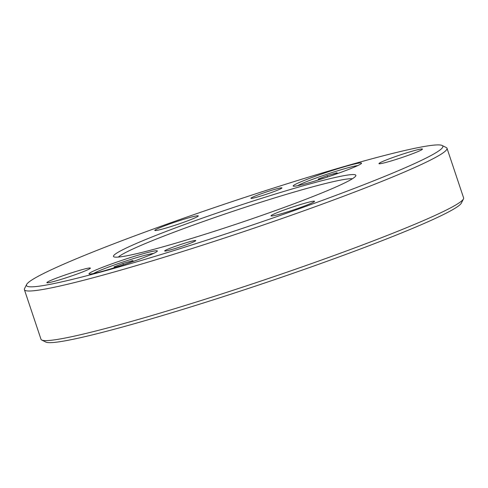 <?xml version="1.0" encoding="UTF-8"?>
<svg xmlns="http://www.w3.org/2000/svg" width="488" height="488" viewBox="0 0 488 488"><rect width="100%" height="100%" fill="white"/><g stroke="black" fill="none" stroke-linecap="round" stroke-linejoin="round"><path stroke-width="0.73" d="M138 255.23A36.045 2.355 -18.5 0 0 103.731 266.838A36.045 2.355 -18.5 0 0 89.109 273.963A36.045 2.355 -18.5 0 0 123.915 264.642A36.045 2.355 -18.5 0 0 157.325 251.143A36.045 2.355 -18.5 0 0 138 255.23M325.002 172.166A219.539 14.341 161.5 0 1 442.11 145.473A219.539 14.341 161.5 0 1 239.211 229.47A219.539 14.341 161.5 0 1 26.62 284.492A219.539 14.341 161.5 0 1 325.002 172.166M342.198 167.402A36.045 2.355 -18.5 0 0 307.928 179.004A36.045 2.355 -18.5 0 0 293.306 186.135A36.045 2.355 -18.5 0 0 328.113 176.809A36.045 2.355 -18.5 0 0 361.523 163.309A36.045 2.355 -18.5 0 0 342.198 167.402M186.934 242.512A16.385 1.067 161.5 0 1 195.731 240.578A16.385 1.067 161.5 0 1 180.529 246.788A16.385 1.067 161.5 0 1 164.651 250.972A16.385 1.067 161.5 0 1 186.934 242.512M273.176 189.838A16.385 1.067 161.5 0 1 281.966 187.904A16.385 1.067 161.5 0 1 266.771 194.114A16.385 1.067 161.5 0 1 250.893 198.299A16.385 1.067 161.5 0 1 273.176 189.838M391.266 160.924A22.936 1.501 161.5 0 1 378.956 163.639A22.936 1.501 161.5 0 1 400.227 154.94A22.936 1.501 161.5 0 1 422.455 149.084A22.936 1.501 161.5 0 1 391.266 160.924M283.339 213.14A22.936 1.501 161.5 0 1 271.023 215.849A22.936 1.501 161.5 0 1 292.3 207.15A22.936 1.501 161.5 0 1 314.528 201.294A22.936 1.501 161.5 0 1 283.339 213.14M167.109 227.737A22.936 1.501 161.5 0 1 154.8 230.452A22.936 1.501 161.5 0 1 176.076 221.753A22.936 1.501 161.5 0 1 198.299 215.891A22.936 1.501 161.5 0 1 167.109 227.737M59.182 279.953A22.936 1.501 161.5 0 1 46.866 282.662A22.936 1.501 161.5 0 1 68.143 273.963A22.936 1.501 161.5 0 1 90.371 268.107A22.936 1.501 161.5 0 1 59.182 279.953M287.249 190.43A127.789 8.345 -18.5 0 0 165.749 231.58A127.789 8.345 -18.5 0 0 113.911 256.853A127.789 8.345 -18.5 0 0 237.308 223.785A127.789 8.345 -18.5 0 0 355.764 175.93A127.789 8.345 -18.5 0 0 287.249 190.43M41.755 340.038L45.89 342.088A219.539 14.341 -18.5 0 0 257.89 285.285A219.539 14.341 -18.5 0 0 461.38 203.063L463.447 198.939A222.815 14.555 161.5 0 1 160.613 312.942A222.815 14.555 161.5 0 1 41.755 340.038A222.815 14.555 161.5 0 1 40.998 339.282L24.4 289.671A222.815 14.555 -18.5 0 0 144.009 263.331A222.815 14.555 -18.5 0 0 447.002 148.273A222.815 14.555 -18.5 0 0 446.245 147.522L442.11 145.473M118.352 257.084A124.513 8.131 161.5 0 1 286.938 194.187A124.513 8.131 161.5 0 1 352.354 178.785M447.002 148.273L463.6 197.884A222.815 14.555 161.5 0 1 463.447 198.939M26.62 284.492L24.552 288.615A222.815 14.555 -18.5 0 0 24.4 289.671M122.195 265.21L114.808 267.412L114.003 266.906L122.897 263.502L123.342 264.832M122.897 263.502L132.596 260.61L133.401 261.123L126.337 263.825M132.596 260.61L132.84 261.336M93.537 273.512A32.769 2.141 161.5 0 1 137.189 257.487A32.769 2.141 161.5 0 1 153.513 253.449M326.393 177.382L319.006 179.584L318.2 179.072L327.094 175.668L327.54 176.998M327.094 175.668L336.793 172.776L337.598 173.289L330.535 175.991M336.793 172.776L337.037 173.502M297.735 185.678A32.769 2.141 161.5 0 1 341.386 169.659A32.769 2.141 161.5 0 1 357.71 165.615"/></g></svg>
